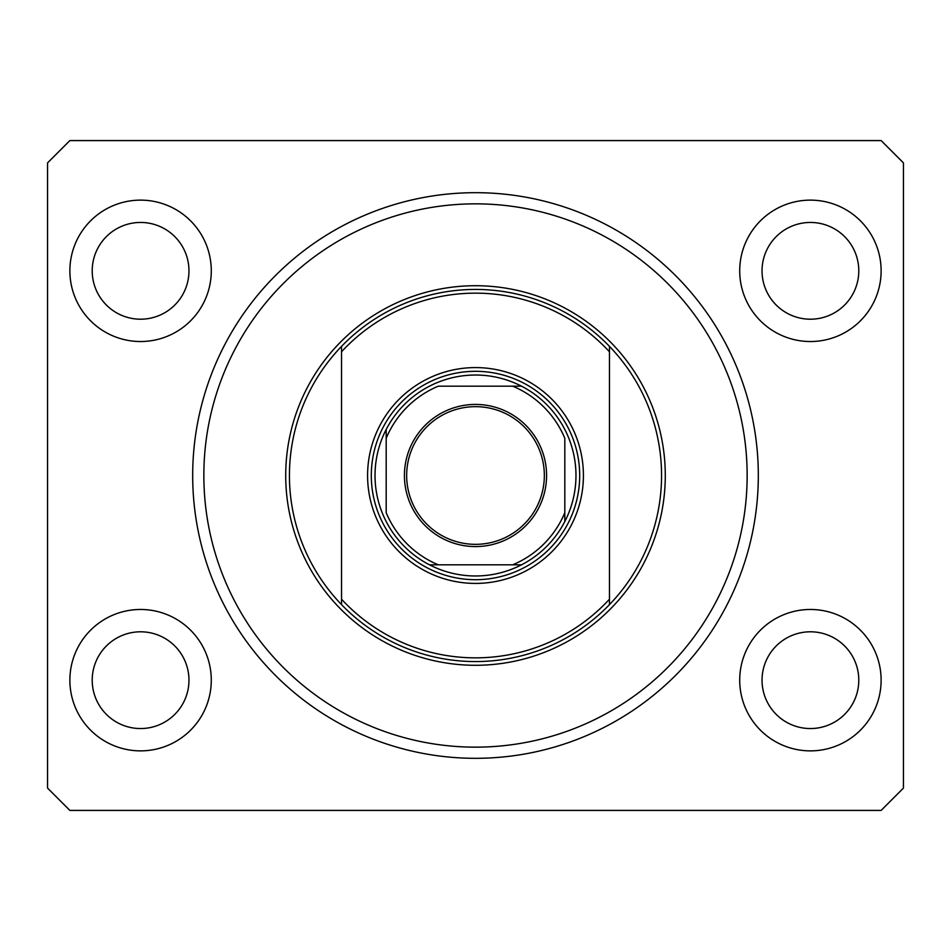 <?xml version="1.0" encoding="UTF-8"?>
<svg xmlns="http://www.w3.org/2000/svg" width="951" height="951" viewBox="0 0 951 951"><rect width="100%" height="100%" fill="white"/><g stroke="black" fill="none" stroke-linecap="round" stroke-linejoin="round"><path stroke-width="1.43" d="M69.875 680.167A70.707 70.707 0 0 0 140.582 750.874A70.707 70.707 0 0 0 211.288 680.167A70.707 70.707 0 0 0 140.582 609.472A70.707 70.707 0 0 0 69.875 680.167M739.712 680.167A70.707 70.707 0 0 0 810.418 750.874A70.707 70.707 0 0 0 881.125 680.167A70.707 70.707 0 0 0 810.418 609.472A70.707 70.707 0 0 0 739.712 680.167M739.712 270.833A70.707 70.707 0 0 0 810.418 341.528A70.707 70.707 0 0 0 881.125 270.833A70.707 70.707 0 0 0 810.418 200.126A70.707 70.707 0 0 0 739.712 270.833M69.875 270.833A70.707 70.707 0 0 0 140.582 341.528A70.707 70.707 0 0 0 211.288 270.833A70.707 70.707 0 0 0 140.582 200.126A70.707 70.707 0 0 0 69.875 270.833M192.684 475.5A282.816 282.816 0 0 0 475.5 758.316A282.816 282.816 0 0 0 758.316 475.5A282.816 282.816 0 0 0 475.5 192.684A282.816 282.816 0 0 0 192.684 475.5M92.211 270.833A48.382 48.382 0 0 0 140.582 319.203A48.382 48.382 0 0 0 188.964 270.833A48.382 48.382 0 0 0 140.582 222.451A48.382 48.382 0 0 0 92.211 270.833M762.036 270.833A48.382 48.382 0 0 0 810.418 319.203A48.382 48.382 0 0 0 858.789 270.833A48.382 48.382 0 0 0 810.418 222.451A48.382 48.382 0 0 0 762.036 270.833M762.036 680.167A48.382 48.382 0 0 0 810.418 728.549A48.382 48.382 0 0 0 858.789 680.167A48.382 48.382 0 0 0 810.418 631.797A48.382 48.382 0 0 0 762.036 680.167M92.211 680.167A48.382 48.382 0 0 0 140.582 728.549A48.382 48.382 0 0 0 188.964 680.167A48.382 48.382 0 0 0 140.582 631.797A48.382 48.382 0 0 0 92.211 680.167M69.875 810.418L881.125 810.418L903.45 788.094L903.45 162.906L881.125 140.582L69.875 140.582L47.55 162.906L47.55 788.094L69.875 810.418M583.415 475.5A107.915 107.915 0 0 1 475.5 583.415A107.915 107.915 0 0 1 367.585 475.5A107.915 107.915 0 0 1 475.5 367.585A107.915 107.915 0 0 1 583.415 475.5M747.153 475.5A271.653 271.653 0 0 0 475.5 203.847A271.653 271.653 0 0 0 203.847 475.5A271.653 271.653 0 0 0 475.5 747.153A271.653 271.653 0 0 0 747.153 475.5M661.563 475.5A186.063 186.063 0 0 0 609.472 346.378L609.472 351.799A182.342 182.342 0 0 0 341.528 351.799L341.528 599.201A182.342 182.342 0 0 0 609.472 599.201L609.472 604.622A186.063 186.063 0 0 0 661.563 475.5M341.528 346.378A186.063 186.063 0 0 0 341.528 604.622A186.063 186.063 0 0 0 609.472 604.622L609.472 346.378A186.063 186.063 0 0 0 341.528 346.378L341.528 351.799L341.528 346.378M341.528 599.201L341.528 604.622L341.528 599.201M546.575 475.5A71.075 71.075 0 0 1 475.5 546.575A71.075 71.075 0 0 1 404.425 475.5A71.075 71.075 0 0 1 475.5 404.425A71.075 71.075 0 0 1 546.575 475.5M406.659 475.5A68.841 68.841 0 0 0 475.5 544.341A68.841 68.841 0 0 0 544.341 475.5A68.841 68.841 0 0 0 475.5 406.659A68.841 68.841 0 0 0 406.659 475.5M575.973 475.5A100.473 100.473 0 0 0 386.189 429.472A100.473 100.473 0 0 0 429.472 564.811L521.528 564.811A100.473 100.473 0 0 0 564.811 521.528L564.811 438.292A96.752 96.752 0 0 0 512.708 386.189L438.292 386.189A96.752 96.752 0 0 0 386.189 438.292L386.189 512.708A96.752 96.752 0 0 0 438.292 564.811L429.472 564.811A100.473 100.473 0 0 0 521.528 564.811L512.708 564.811A96.752 96.752 0 0 0 564.811 512.708L564.811 521.528A100.473 100.473 0 0 0 575.973 475.5M371.306 475.5A104.194 104.194 0 0 1 475.5 371.306A104.194 104.194 0 0 1 579.694 475.5A104.194 104.194 0 0 1 475.5 579.694A104.194 104.194 0 0 1 371.306 475.5M386.189 429.472L386.189 438.292L386.189 429.472A100.473 100.473 0 0 1 429.472 386.189A100.473 100.473 0 0 0 386.189 429.472M521.528 386.189L512.708 386.189L521.528 386.189A100.473 100.473 0 0 1 564.811 429.472A100.473 100.473 0 0 0 521.528 386.189M429.472 564.811A100.473 100.473 0 0 1 386.189 521.528A100.473 100.473 0 0 0 429.472 564.811M564.811 521.528A100.473 100.473 0 0 1 521.528 564.811A100.473 100.473 0 0 0 564.811 521.528M665.284 475.5A189.784 189.784 0 0 1 475.5 665.284A189.784 189.784 0 0 1 285.716 475.5A189.784 189.784 0 0 1 475.5 285.716A189.784 189.784 0 0 1 665.284 475.5"/></g></svg>
